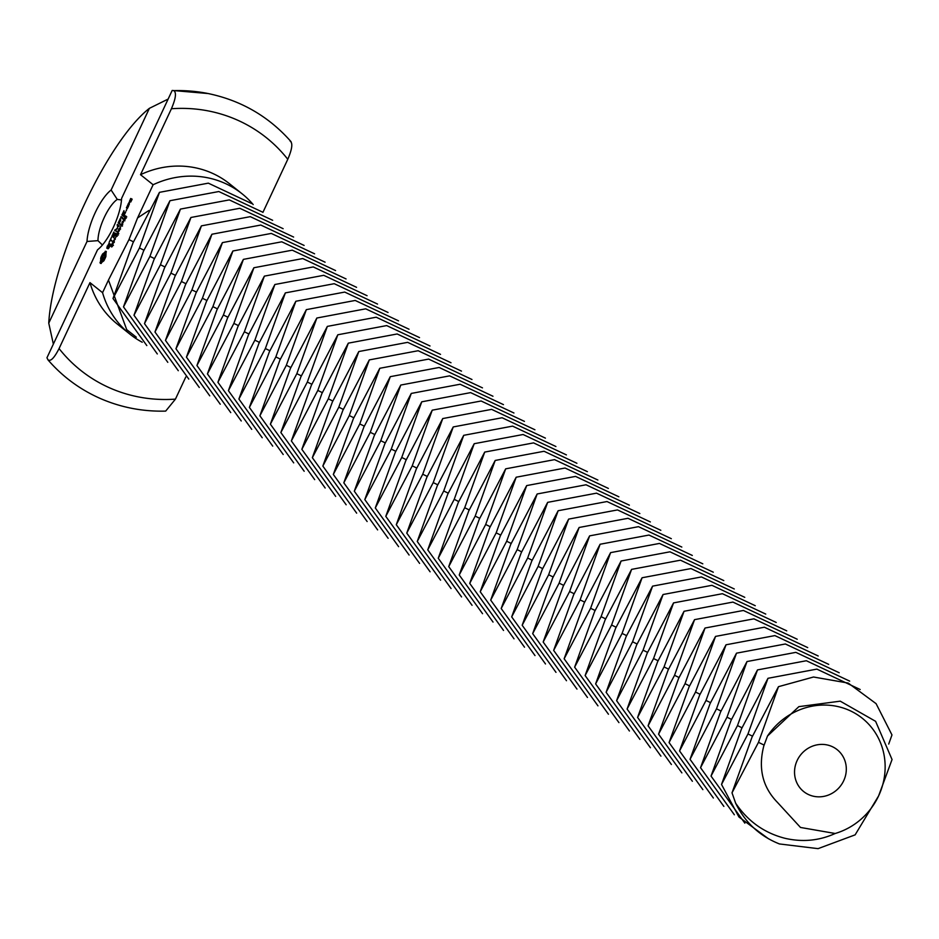 <?xml version="1.0" encoding="UTF-8"?>
<svg xmlns="http://www.w3.org/2000/svg" width="939" height="939" viewBox="0 0 939 939"><rect width="100%" height="100%" fill="white"/><g stroke="black" fill="none" stroke-linecap="round" stroke-linejoin="round"><path stroke-width="1.41" d="M767.492 736.047L763.783 746.012C758.043 768.407 762.621 787.211 777.492 802.434L800.498 827.459L835.182 833.492A67.045 63.195 128.6 0 0 878.611 795.896L878.611 795.896A67.045 63.195 128.6 0 0 853.316 712.325A67.045 63.195 128.6 0 0 767.492 736.047L798.866 706.644L840.241 701.163L875.606 721.328L892.05 759.534L878.611 795.896L855.136 834.853L818.057 848.645L779.452 843.95C759.674 836.086 745.073 822.494 735.636 803.174C747.855 821.285 764.311 832.999 785.004 838.304C802.54 842.33 819.266 840.722 835.182 833.492M809.089 794.817A26.82 25.283 128.6 0 0 842.107 783.666A26.82 25.283 128.6 0 0 837.154 749.662A26.82 25.283 128.6 0 0 800.674 754.839A26.82 25.283 128.6 0 0 803.69 791.577A26.82 25.283 128.6 0 0 809.089 794.817M732.009 792.833L752.01 737.174L778.478 686.679L758.477 742.338L732.009 792.833L735.636 803.174M721.528 784.452L741.528 728.805L767.985 678.298L747.984 733.958L721.528 784.452L738.934 816.989L768.431 838.738M888.717 744.064L891.968 734.932L876.099 703.663L848.21 683.076L813.526 677.007L778.478 686.679M121.507 199.972L117.281 199.408A26.832 8.674 -66.5 0 0 97.973 240.654L102.421 245.009M711.034 776.084L731.035 720.424L757.491 669.918L737.491 725.577L711.034 776.084L744.85 823.163M860.171 689.508L816.86 669.108L767.985 678.298M185.805 376.985L175.44 399.122L165.675 411.106C142.951 411.693 121.319 407.549 100.79 398.699C80.32 389.744 62.749 376.856 48.1 360.024L46.95 357.782L97.527 249.821A34.872 11.28 -66.5 0 0 113.408 227.191A34.872 11.28 -66.5 0 0 121.6 198.411L172.177 90.449L208.106 93.536A163.398 154.031 -51.4 0 0 173.809 90.637L172.177 90.449M97.973 240.654L87.022 241.464L48.758 323.145L53.359 344.108M168.14 99.076L149.383 108.337L111.119 190.018L117.281 199.408M111.119 190.018A34.872 11.28 -66.5 0 0 87.022 241.464M700.541 767.703L720.542 712.044L746.998 661.549L726.997 717.196L700.541 767.703L734.357 814.782M849.678 681.127L806.366 660.739L757.491 669.918M133.444 241.804L128.972 239.621L137.575 217.918L153.116 184.748L140.521 174.689L171.414 108.748A148.832 140.287 -51.4 0 1 287.78 159.29L262.897 212.425M128.972 239.621L108.466 280.068L126.706 329.636L136.319 337.195M142.223 342.242A89.827 84.674 -51.4 0 1 129.958 334.178A89.827 84.674 -51.4 0 1 102.562 292.675L108.466 280.068M102.562 292.675L89.968 282.627L59.075 348.569C54.11 358.299 50.354 361.973 47.819 359.602M173.809 90.637C176.591 92.503 175.793 98.548 171.414 108.748M101.025 257.122L100.438 263.378L103.877 260.807L105.872 256.535L106.072 251.37L102.633 253.941L101.025 257.122L102.046 257.568M107.163 246.218L107.257 248.436L109.64 244.598L108.067 248.823L109.135 247.638L110.391 244.199L109.828 243.741L107.163 247.344L109.018 243.365L107.433 246.335M109.135 242.332L110.274 240.208L112.152 241.194L110.614 239.468L111.541 237.18L109.135 242.332M113.783 232.086L111.999 236.205L113.713 237.567L115.779 233.142L113.948 236.745L113.302 236.229L114.581 233.201L113.091 236.065L112.457 235.548L114.006 232.179M117.164 228.318L114.699 230.454L116.682 231.534L115.427 230.032L117.481 228.576L117.539 225.513L118.854 226.557L119.194 225.818L117.504 224.456L117.504 228.47M120.286 218.529L118.208 222.942L119.91 224.304L119.511 222.977L120.791 219.937L119.3 222.801L118.666 222.297L120.286 218.529M121.166 216.639L120.826 217.379L122.516 218.728L122.868 217.989L121.166 216.639M123.983 210.629L121.906 215.043L123.619 216.416L125.685 211.991L123.854 215.594L123.209 215.078L124.488 212.05L122.997 214.902L122.363 214.397L123.983 210.629M128.573 206.146L127.774 205.019L126.425 207.906L127.281 208.599L128.573 206.146M128.432 203.61L128.091 204.35L129.218 204.749L129.57 201.556L128.432 203.61M112.492 244.48L111.588 246.98L112.316 244.915L111.013 246.488L111.847 244.128L111.189 246.053L112.551 244.656M112.375 246.57L111.495 246.1M113.361 241.546L113.044 244.023L112.164 243.33L113.419 241.64M115.309 239.187L113.619 240.501L114.229 241.511L113.349 240.807L114.969 239.445L114.429 238.494L115.309 239.187M115.908 236.933L115.309 238.213L115.908 236.933M117.34 234.116L116.448 236.616L117.164 234.55L115.861 236.123L116.706 233.776L116.049 235.701L117.41 234.304M126.472 209.737L126.108 210.888L126.706 209.843M130.697 198.481L129.605 201.099L130.145 201.521L131.26 199.444L130.767 202.014L132.117 199.127L130.697 198.481L131.648 199.42M118.936 231.276L117.375 233.494L118.173 230.665L117.575 233.072L118.936 231.276M120.438 228.236L119.265 230.748L118.384 230.043L119.394 228.247L119.523 229.069L120.438 228.236M121.906 223.811L120.92 225.923L120.955 224.503L122.093 224.081M120.755 226.592L120.157 227.872L120.755 226.592M123.514 221.674L122.739 223.329L122.95 222.625L121.988 222.719L122.34 221.604L123.514 221.674M124.394 218.505L123.408 220.606L123.443 219.186L124.582 218.764M125.849 215.97L125.169 217.989L124.453 217.719L125.098 215.853L125.92 216.134M124.875 217.39L125.333 216.674M149.383 108.337C107.222 141.39 52.079 259.082 48.758 323.145M290.174 141.179C292.956 143.057 292.158 149.09 287.78 159.29M690.048 759.322L710.048 703.663L736.505 653.168L716.504 708.828L690.048 759.322L723.863 806.401M839.196 672.747L795.873 652.359L746.998 661.549M153.116 184.748A89.827 84.674 -51.4 0 1 242.074 193.786A89.827 84.674 -51.4 0 1 253.178 204.573M137.575 217.918L148.914 210.5M140.521 174.689A89.827 84.674 -51.4 0 1 229.492 183.739L242.074 193.786M251.652 203.54L208.329 183.152L159.466 192.342L139.465 247.99L112.997 298.496L146.813 345.575M129.958 334.178L117.375 324.131A89.827 84.674 -51.4 0 1 89.968 282.627M100.637 258.213L101.741 258.695M101.494 256.03L102.515 256.464M100.755 258.976L101.658 259.364M102.034 254.95L103.126 255.431M104.182 260.279L103.032 260.842L101.635 259.833L103.63 254.786L104.64 254.41L104.581 256.852L101.87 260.338L101.295 263.389M100.684 259.986L101.846 260.49M102.633 253.941L103.49 254.962M100.426 261.171L101.6 261.676M103.208 253.73L103.795 254.446M100.004 262.486L101.177 262.99M103.865 253.19L105.027 253.694L104.37 254.234M100.18 263.026L101.212 263.472M104.558 252.356L105.72 252.861L105.027 253.694M105.262 251.265L106.342 251.734M106.377 251.852L105.72 252.861M106.694 247.99L107.351 248.272M110.274 240.208L112.105 241.241M113.279 236.147L113.936 237.332M112.058 235.759L113.22 236.264M111.999 236.205L113.161 236.71M117.211 224.761L118.291 225.841M117.129 225.102L118.291 225.606M115.967 230.454L116.636 231.581M114.769 229.985L115.931 230.489M114.699 230.454L115.861 230.959M117.539 225.513L119.089 226.322M119.488 222.883L120.145 224.069M118.267 222.508L119.429 223.013M118.208 222.942L119.37 223.447M122.093 217.379L122.763 218.494M120.885 216.921L122.047 217.425M120.826 217.379L121.988 217.883M123.197 214.984L123.854 216.17M121.976 214.608L123.138 215.113M121.906 215.043L123.079 215.547M127.504 205.289L128.62 205.782M126.425 207.906L127.493 208.376M126.483 207.46L127.645 207.965M128.15 203.904L129.277 204.385M128.091 204.35L129.159 204.819M112.164 243.33L113.173 243.764M113.349 240.807L114.347 241.241M114.253 238.87L115.262 239.304M129.676 200.653L130.521 201.016M129.605 201.099L130.275 201.38M131.26 199.444L131.965 199.749M118.384 230.043L119.394 230.489M122.363 222.156L123.138 222.484M122.199 221.921L123.197 222.355M112.997 298.496L132.998 242.837L159.466 192.342M679.554 750.942L699.555 695.283L726.023 644.788L706.022 700.447L679.554 750.942L713.37 798.021M828.703 664.366L785.38 643.978L736.505 653.168M123.49 306.877L143.491 251.218L169.959 200.711L149.958 256.37L123.49 306.877L157.306 353.956M262.145 211.921L218.822 191.533L169.959 200.711M105.802 254.915L104.64 254.41M130.732 199.021L130.38 200.7L130.732 199.021L132.023 199.631M669.061 742.561L689.062 686.902L715.53 636.407L695.529 692.066L669.061 742.561L702.877 789.64M818.209 655.985L774.886 635.597L726.023 644.788M133.984 315.246L153.984 259.598L180.441 209.092L160.44 264.751L133.984 315.246L167.799 362.337M272.639 220.301L229.316 199.901L180.441 209.092M104.863 254.903L105.79 255.302M104.839 255.76L105.825 256.183M104.581 256.852L105.602 257.286M104.112 258.061L105.109 258.483M103.501 259.152L104.558 259.61M102.879 259.95L104.041 260.455M102.304 260.373L103.466 260.878M127.54 205.841L128.185 206.357L127.516 207.777L126.871 207.261L127.54 205.841L128.514 206.263M112.809 243.283L113.173 241.969L112.926 243.33M114.312 242.462L113.067 241.969M131.037 199.268L132 199.69M119.007 229.985L119.37 228.67L119.112 230.032M120.509 229.175L119.276 228.67M121.929 224.562L121.225 224.28L121.284 225.606L122.093 224.644M122.129 224.409L121.542 224.128M124.418 219.257L123.713 218.963L123.772 220.289L124.582 219.327M124.617 219.092L124.042 218.822L124.629 219.069M126.8 216.897L125.533 216.416L125.028 217.719L125.533 216.416M125.204 216.616L124.981 217.367M126.342 216.616L125.016 216.205M658.568 734.181L678.568 678.533L705.036 628.027L685.036 683.686L658.568 734.181L692.383 781.271M807.716 647.605L764.393 627.217L715.53 636.407M144.477 323.626L164.478 267.967L190.934 217.472L170.933 273.132L144.477 323.626L178.293 370.705M283.132 228.682L239.809 208.282L190.934 217.472M648.074 725.812L668.075 670.153L694.543 619.646L674.542 675.305L648.074 725.812L681.89 772.891M797.223 639.236L753.9 618.836L705.036 628.027M154.97 332.007L174.971 276.348L201.427 225.853L181.427 281.512L154.97 332.007L188.786 379.086M293.614 237.051L250.302 216.663L201.427 225.853M637.593 717.431L657.593 661.772L684.05 611.277L664.049 666.925L637.593 717.431L671.408 764.51M786.729 630.855L743.418 610.467L694.543 619.646M165.464 340.388L185.464 284.728L211.921 234.234L191.92 289.893L165.464 340.388L199.279 387.467M304.107 245.431L260.796 225.043L211.921 234.234M627.099 709.051L647.1 653.391L673.556 602.897L653.556 658.556L627.099 709.051L660.915 756.13M776.236 622.475L732.925 602.087L684.05 611.277M175.945 348.768L195.946 293.109L222.414 242.614L202.413 298.273L175.945 348.768L209.761 395.847M314.6 253.812L271.289 233.424L222.414 242.614M616.606 700.67L636.607 645.011L663.063 594.516L643.062 650.175L616.606 700.67L650.422 747.749M765.755 614.094L722.431 593.706L673.556 602.897M186.438 357.149L206.439 301.489L232.907 250.983L212.907 306.642L186.438 357.149L220.254 404.228M325.094 262.192L281.77 241.804L232.907 250.983M606.113 692.289L626.113 636.63L652.582 586.136L632.569 641.795L606.113 692.289L639.929 739.369M755.261 605.714L711.938 585.326L663.063 594.516M196.932 365.517L216.932 309.87L243.401 259.364L223.4 315.023L196.932 365.517L230.748 412.608M335.587 270.573L292.264 250.173L243.401 259.364M595.619 683.909L615.62 628.25L642.088 577.755L622.088 633.414L595.619 683.909L629.435 731M744.768 597.333L701.445 576.945L652.582 586.136M207.425 373.898L227.426 318.239L253.894 267.744L233.881 323.403L207.425 373.898L241.241 420.977M346.08 278.953L302.757 258.554L253.894 267.744M585.126 675.54L605.127 619.881L631.595 569.374L611.594 625.034L585.126 675.54L618.942 722.619M734.275 588.964L690.951 568.564L642.088 577.755M217.918 382.279L237.919 326.619L264.375 276.125L244.375 331.784L217.918 382.279L251.734 429.358M356.574 287.322L313.25 266.934L264.375 276.125M574.633 667.159L594.633 611.5L621.102 561.006L601.101 616.653L574.633 667.159L608.449 714.239M723.781 580.584L680.458 560.196L631.595 569.374M228.412 390.659L248.412 335L274.869 284.505L254.868 340.164L228.412 390.659L262.227 437.738M367.067 295.703L323.744 275.315L274.869 284.505M564.139 658.779L584.152 603.12L610.608 552.625L590.608 608.284L564.139 658.779L597.967 705.858M713.288 572.203L669.976 551.815L621.102 561.006M238.905 399.04L258.906 343.381L285.362 292.886L265.361 348.545L238.905 399.04L272.721 446.119M377.548 304.083L334.237 283.695L285.362 292.886M553.658 650.398L573.659 594.739L600.115 544.244L580.114 599.904L553.658 650.398L587.474 697.477M702.795 563.823L659.483 543.435L610.608 552.625M249.387 407.42L269.387 351.761L295.855 301.255L275.855 356.914L249.387 407.42L283.202 454.499M388.042 312.464L344.73 292.076L295.855 301.255M543.165 642.018L563.165 586.359L589.622 535.864L569.621 591.523L543.165 642.018L576.98 689.097M692.301 555.442L648.99 535.054L600.115 544.244M259.88 415.801L279.881 360.142L306.349 309.635L286.348 365.294L259.88 415.801L293.696 462.88M398.535 320.845L355.212 300.457L306.349 309.635M532.671 633.637L552.672 577.978L579.128 527.483L559.128 583.142L532.671 633.637L566.487 680.716M681.82 547.061L638.497 526.673L589.622 535.864M270.373 424.17L290.374 368.511L316.842 318.016L296.841 373.675L270.373 424.17L304.189 471.261M409.028 329.225L365.705 308.825L316.842 318.016M522.178 625.257L542.179 569.609L568.647 519.103L548.646 574.762L522.178 625.257L555.994 672.347M671.326 538.693L628.003 518.293L579.128 527.483M280.867 432.55L300.867 376.891L327.335 326.396L307.335 382.056L280.867 432.55L314.682 479.629M419.522 337.594L376.199 317.206L327.335 326.396M511.685 616.888L531.685 561.229L558.153 510.722L538.153 566.381L511.685 616.888L545.5 663.967M660.833 530.312L617.51 509.924L568.647 519.103M291.36 440.931L311.361 385.272L337.817 334.777L317.816 390.436L291.36 440.931L325.176 488.01M430.015 345.975L386.692 325.587L337.817 334.777M501.191 608.507L521.192 552.848L547.66 502.353L527.659 558.012L501.191 608.507L535.007 655.586M650.34 521.931L607.017 501.543L558.153 510.722M301.853 449.312L321.854 393.652L348.31 343.158L328.31 398.817L301.853 449.312L335.669 496.391M440.508 354.355L397.185 333.967L348.31 343.158M490.698 600.127L510.699 544.467L537.167 493.973L517.166 549.632L490.698 600.127L524.514 647.206M639.846 513.551L596.523 493.163L547.66 502.353M312.347 457.692L332.347 402.033L358.804 351.538L338.803 407.186L312.347 457.692L346.162 504.771M450.99 362.736L407.679 342.348L358.804 351.538M480.216 591.746L500.217 536.087L526.673 485.592L506.673 541.251L480.216 591.746L514.032 638.825M629.353 505.17L586.042 484.782L537.167 493.973M322.84 466.073L342.841 410.413L369.297 359.907L349.296 415.566L322.84 466.073L356.656 513.152M461.483 371.116L418.172 350.728L369.297 359.907M469.723 583.365L489.724 527.706L516.18 477.212L496.179 532.871L469.723 583.365L503.539 630.445M618.86 496.79L575.548 476.402L526.673 485.592M333.322 474.441L353.322 418.782L379.79 368.288L359.79 423.947L333.322 474.441L367.137 521.532M471.977 379.497L428.665 359.097L379.79 368.288M459.23 574.985L479.23 519.337L505.687 468.831L485.686 524.49L459.23 574.985L493.045 622.076M608.366 488.421L565.055 468.021L516.18 477.212M343.815 482.822L363.816 427.163L390.284 376.668L370.283 432.327L343.815 482.822L377.631 529.901M482.47 387.866L439.147 367.478L390.284 376.668M448.736 566.616L468.737 510.957L495.193 460.45L475.193 516.11L448.736 566.616L482.552 613.695M597.885 480.04L554.562 459.641L505.687 468.831M354.308 491.203L374.309 435.543L400.777 385.049L380.776 440.708L354.308 491.203L388.124 538.282M492.963 396.246L449.64 375.858L400.777 385.049M438.243 558.236L458.244 502.576L484.712 452.082L464.711 507.729L438.243 558.236L472.059 605.315M587.391 471.66L544.068 451.272L495.193 460.45M364.802 499.583L384.802 443.924L411.27 393.429L391.27 449.088L364.802 499.583L398.617 546.662M503.457 404.627L460.133 384.239L411.27 393.429M427.75 549.855L447.75 494.196L474.218 443.701L454.218 499.36L427.75 549.855L461.565 596.934M576.898 463.279L533.575 442.891L484.712 452.082M375.295 507.964L395.296 452.305L421.752 401.81L401.751 457.457L375.295 507.964L409.111 555.043M513.95 413.007L470.627 392.619L421.752 401.81M417.256 541.474L437.257 485.815L463.725 435.32L443.724 490.98L417.256 541.474L451.072 588.553M566.405 454.899L523.082 434.511L474.218 443.701M385.788 516.344L405.789 460.685L432.245 410.179L412.244 465.838L385.788 516.344L419.604 563.423M524.443 421.388L481.12 401L432.245 410.179M406.763 533.094L426.776 477.435L453.232 426.94L433.231 482.599L406.763 533.094L440.579 580.173M555.911 446.518L512.588 426.13L463.725 435.32M396.281 524.713L416.282 469.066L442.738 418.559L422.738 474.218L396.281 524.713L430.097 571.804M534.925 429.769L491.613 409.369L442.738 418.559M545.418 438.137L502.107 417.749L453.232 426.94M764.053 745.061L758.477 742.338M752.468 736.141L747.984 733.958M741.974 727.772L737.491 725.577M731.481 719.391L726.997 717.196M720.988 711.011L716.504 708.828M143.937 250.185L139.465 247.99M175.44 399.122A148.832 140.287 -51.4 0 1 110.509 388.241A148.832 140.287 -51.4 0 1 59.075 348.569M117.222 236.217L116.307 235.806M120.697 225.383L121.565 225.771M122.223 222.027L123.162 222.437M710.494 702.63L706.022 700.447M154.43 258.565L149.958 256.37M700.001 694.25L695.529 692.066M164.924 266.934L160.44 264.751M122.739 224.644L122.129 224.386M126.202 218.235L125.286 217.836M689.508 685.869L685.036 683.686M175.417 275.315L170.933 273.132M679.014 677.5L674.542 675.305M185.91 283.695L181.427 281.512M668.533 669.12L664.049 666.925M196.404 292.076L191.92 289.893M658.039 660.739L653.556 658.556M206.885 300.457L202.413 298.273M647.546 652.359L643.062 650.175M217.379 308.837L212.907 306.642M637.053 643.978L632.569 641.795M227.872 317.206L223.4 315.023M626.559 635.597L622.088 633.414M238.365 325.587L233.881 323.403M616.066 627.217L611.594 625.034M248.858 333.967L244.375 331.784M605.573 618.848L601.101 616.653M259.352 342.348L254.868 340.164M595.091 610.467L590.608 608.284M269.845 350.728L265.361 348.545M584.598 602.087L580.114 599.904M280.327 359.109L275.855 356.914M574.105 593.706L569.621 591.523M290.82 367.478L286.348 365.294M563.611 585.326L559.128 583.142M301.313 375.858L296.841 373.675M553.118 576.945L548.646 574.762M311.807 384.239L307.335 382.056M542.625 568.576L538.153 566.381M322.3 392.619L317.816 390.436M532.131 560.196L527.659 558.012M332.793 401L328.31 398.817M521.638 551.815L517.166 549.632M343.287 409.381L338.803 407.186M511.156 543.435L506.673 541.251M353.78 417.761L349.296 415.566M500.663 535.054L496.179 532.871M364.262 426.13L359.79 423.947M490.17 526.673L485.686 524.49M374.755 434.511L370.283 432.327M479.676 518.305L475.193 516.11M385.248 442.891L380.776 440.708M469.183 509.924L464.711 507.729M395.742 451.272L391.27 449.088M458.69 501.543L454.218 499.36M406.235 459.652L401.751 457.457M448.196 493.163L443.724 490.98M416.728 468.033L412.244 465.838M437.703 484.782L433.231 482.599M427.222 476.402L422.738 474.218M291.067 141.695C268.883 116.506 241.229 100.461 208.106 93.536M113.455 245.408L112.293 244.903M118.302 235.043L117.14 234.539M118.795 233.611L117.633 233.107M122.434 226.099L121.26 225.595M124.922 220.794L123.76 220.289M125.227 219.339L124.065 218.834M125.814 217.813L124.652 217.308"/></g></svg>

